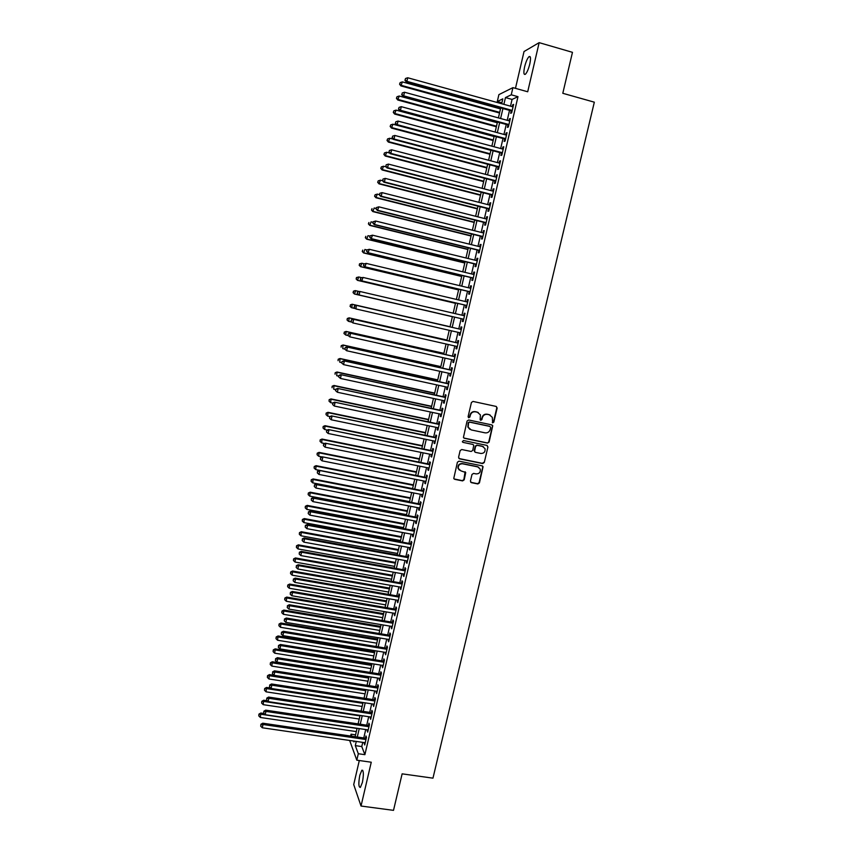<?xml version="1.0" encoding="UTF-8"?>
<svg xmlns="http://www.w3.org/2000/svg" width="853" height="853" viewBox="0 0 853 853"><rect width="100%" height="100%" fill="white"/><g stroke="black" fill="none" stroke-linecap="round" stroke-linejoin="round"><path stroke-width="1.28" d="M492.725 422.832L493.834 422.096L497.16 408.043L496.201 406.444L473.031 401.432L471.421 402.488L468.105 416.627L468.787 417.746L469.918 417.01L470.344 415.187C471.197 412.66 472.914 411.541 475.473 411.818L477.413 412.223L480.399 414.878L480.132 419.719L480.783 420.294L481.902 419.559L482.329 417.735C483.193 415.219 484.899 414.1 487.447 414.377L489.377 414.793L492.32 417.352L492.639 422.811M492.33 422.64L493.482 421.915L496.798 407.873L496.275 406.454M468.393 417.554L470.344 415.187M480.388 420.102L482.329 417.735M362.397 782.446C363.826 774.396 363.645 770.323 361.853 770.227L359.817 775.238C358.388 783.225 358.569 787.298 360.361 787.436L362.397 782.446M529.777 64.06C530.95 58.249 530.694 55.786 528.999 56.671C527.357 58.399 525.885 61.8 524.606 66.865C523.433 72.644 523.699 75.107 525.395 74.243C527.026 72.537 528.487 69.146 529.777 64.06M470.419 481.092L471.389 482.659L477.851 483.95L479.439 482.894L483.075 466.698L482.137 465.855L459.01 461.153L457.411 462.209L453.775 478.426L454.745 479.333L462.603 480.9L464.192 479.844L465.738 472.509L460.887 470.845L458.306 468.468C458.05 465.365 459.458 463.808 462.539 463.797L477.765 466.89L480.282 469.15C480.623 472.295 479.237 473.884 476.102 473.916L473.575 473.404L471.986 474.46L470.419 481.092M362.749 742.366L361.768 746.556L364.892 754.67L358.313 753.732L356.81 760.172L349.655 740.468M501.905 102.787L497.299 101.507L498.888 94.64L512.92 87.635L527.698 91.772L539.16 42.65L572.47 52.332L562.799 93.297L594.328 102.179L432.961 778.16L402.126 773.842L393.51 810.35L361.032 806.032L371.258 762.219L356.81 760.172M512.92 87.635L511.256 94.8L505.456 97.583L503.888 104.343M364.892 754.67L517.984 96.677L511.256 94.8M487.521 443.102L489.11 442.057L492.746 425.7L491.829 424.901L468.67 419.985L467.071 421.041L463.424 437.418L464.373 438.282L487.521 443.102L488.758 441.843L492.437 426.297L491.968 424.933M487.937 446.993L484.269 462.507L482.681 463.563L459.554 458.839L458.573 457.261L460.14 450.587L461.74 449.531L471.144 451.472L472.743 450.416L473.756 445.255L472.807 444.402L463.008 442.376L462.337 441.758L463.446 440.521L486.978 445.415L487.937 446.993L484.269 462.507M359.305 760.524L353.718 784.568L361.032 806.032M539.16 42.65L524.03 51.532L515.468 88.349M511.246 110.826L510.67 113.3L511.64 112.884L513.623 104.397L512.642 104.834L512.216 106.646M507.972 124.922L507.396 127.385L508.356 127.012L510.329 118.535L509.358 118.94L508.932 120.785M504.699 138.986L504.134 141.449L505.083 141.108L507.045 132.652L506.096 133.015L505.648 134.902M501.447 153.018L500.871 155.47L501.809 155.182L503.771 146.737L502.822 147.057L502.374 148.987M498.184 167.017L497.619 169.47L498.547 169.214L500.508 160.801L499.57 161.068L499.112 163.04M494.943 180.985L494.377 183.427L495.294 183.224L497.246 174.822L496.318 175.057L495.86 177.061M491.701 194.932L491.136 197.363L492.042 197.192L493.994 188.812L493.077 189.003L492.607 191.051M488.47 208.836L487.905 211.267L488.801 211.139L490.752 202.779L489.846 202.929L489.355 205.008M485.24 222.718L484.675 225.139L485.57 225.053L487.511 216.705L486.615 216.822L486.125 218.933M482.02 236.569L481.465 238.989L482.34 238.936L484.28 230.609L483.395 230.683L482.894 232.837M478.81 250.387L478.256 252.797L479.119 252.787L481.049 244.48L480.175 244.512L479.674 246.698M475.611 264.174L475.046 266.584L475.91 266.616L477.829 258.32L476.966 258.32L476.454 260.538M472.413 277.929L471.848 280.338L472.701 280.402L474.62 272.128L473.767 272.086L473.244 274.346M469.225 291.662L468.66 294.061L469.502 294.168L471.421 285.915L470.579 285.83L470.046 288.133M466.037 305.363L465.482 307.762L466.314 307.901L468.222 299.67L467.391 299.542L466.847 301.877M462.859 319.033L462.305 321.421L463.126 321.602L465.034 313.382L464.213 313.222L463.659 315.599M459.682 332.702L459.138 335.058L459.948 335.282L461.846 327.083L461.036 326.88L460.481 329.269M456.515 346.35L455.971 348.664L456.771 348.92L458.679 340.742L457.869 340.507L457.315 342.885M453.348 359.977L452.815 362.237L453.604 362.536L455.502 354.368L454.713 354.102L454.159 356.469M450.181 373.571L449.67 375.789L450.448 376.12L452.346 367.974L451.557 367.664L451.002 370.031M447.036 387.134L446.524 389.309L447.303 389.682L449.19 381.547L448.411 381.195L447.868 383.562M443.891 400.665L443.389 402.797L444.157 403.202L446.044 395.099L445.277 394.704L444.722 397.061M440.745 414.174L440.265 416.253L441.012 416.701L442.899 408.608L442.142 408.182L441.598 410.538M437.621 427.652L437.141 429.688L437.888 430.168L439.764 422.096L439.018 421.627L438.474 423.984M434.497 441.097L434.028 443.091L434.763 443.613L436.629 435.552L435.894 435.051L435.35 437.397M431.373 454.51L430.925 456.462L431.639 457.027L433.516 448.977L432.78 448.443L432.236 450.779M428.259 467.902L427.822 469.811L428.537 470.408L430.402 462.379L429.677 461.804L429.134 464.139M425.157 481.263L424.719 483.129L425.423 483.758L427.289 475.75L426.585 475.142L426.042 477.467M422.054 494.601L421.638 496.414L422.331 497.086L424.186 489.089L423.493 488.449L422.949 490.774M418.972 507.898L418.556 509.678L419.239 510.382L421.094 502.406L420.401 501.724L419.868 504.048M415.88 521.172L415.475 522.91L416.157 523.646L418.002 515.692L417.32 514.967L416.786 517.291M412.799 534.426L412.415 536.111L413.076 536.889L414.921 528.945L414.249 528.188L413.716 530.502M409.728 547.647L409.344 549.289L410.005 550.1L411.85 542.177L411.189 541.388L410.645 543.692M406.668 560.837L406.295 562.436L406.945 563.289L408.779 555.378L408.129 554.546L407.595 556.849M403.608 573.994L403.245 575.562L403.885 576.447L405.719 568.556L405.068 567.693L404.535 569.985M400.558 587.131L400.825 589.572L402.659 581.693L402.03 580.797L401.496 583.089M397.509 600.245L397.786 602.676L399.609 594.818L398.991 593.88L398.458 596.162M394.47 613.318L394.747 615.749L396.57 607.901L395.952 606.931L395.419 609.213M391.431 626.369L391.708 628.789L393.532 620.963L392.924 619.96L392.391 622.232M388.403 639.398L388.691 641.808L390.503 634.003L389.906 632.958L389.373 635.229M385.385 652.396L385.663 654.795L387.475 647.011L386.889 645.934L386.366 648.195M382.368 665.361L382.656 667.76L384.458 659.987L383.882 658.879L383.36 661.139M379.361 678.306L379.649 680.694L381.451 672.932L380.875 671.791L380.353 674.051M376.365 691.218L376.642 693.606L378.444 685.865L377.879 684.682L377.357 686.932M373.369 704.109L373.657 706.487L375.448 698.756L374.894 697.541L374.371 699.791M370.383 716.968L370.66 719.335L372.452 711.626L371.908 710.378L371.386 712.628M367.398 729.805L367.686 732.162L369.466 724.474L368.933 723.195L368.411 725.434M517.984 96.677L512.077 99.428L510.51 106.167M509.529 110.357L507.215 120.316M506.255 124.453L503.942 134.443M502.993 138.527L500.668 148.529M499.73 152.559L497.406 162.582M496.478 166.57L494.143 176.614M493.237 180.548L490.891 190.603M489.995 194.484L487.649 204.571M486.764 208.399L484.419 218.507M483.534 222.292L481.188 232.411M480.324 236.142L477.968 246.282M477.104 249.961L474.748 260.122M473.905 263.758L471.538 273.941M470.707 277.524L468.34 287.728M467.519 291.257L465.141 301.472M464.331 304.969L461.953 315.194M461.164 318.638L458.786 328.874M457.986 332.307L455.619 342.501M454.809 345.966L452.463 356.096M451.642 359.593L449.307 369.658M448.486 373.198L446.162 383.189M445.341 386.761L443.027 396.698M442.195 400.302L439.903 410.176M439.05 413.812L436.779 423.621M435.926 427.289L433.655 437.045M432.802 440.745L430.552 450.437M429.677 454.169L427.449 463.797M426.575 467.561L424.346 477.136M423.461 480.932L421.254 490.443M420.369 494.271L418.173 503.718M417.277 507.578L415.091 516.961M414.195 520.852L412.02 530.182M411.114 534.106L408.96 543.382M408.043 547.327L405.9 556.54M404.983 560.528L402.851 569.676M401.923 573.696L399.812 582.791M398.873 586.832L396.773 595.874M395.824 599.947L393.734 608.925M392.785 613.03L390.717 621.954M389.746 626.091L387.688 634.952M386.729 639.121L384.682 647.917M383.701 652.118L381.675 660.862M380.694 665.095L378.679 673.785M377.687 678.039L375.683 686.676M374.68 690.962L372.697 699.535M371.695 703.853L369.712 712.372M368.699 716.712L366.737 725.178M365.724 729.55L363.773 737.962M364.423 742.611L364.711 744.968L366.491 737.291L365.958 735.968L365.447 738.208M350.626 736.043L351.052 734.188L351.809 736.214M355.562 734.849L351.052 734.188M356.266 741.428L355.296 745.618L358.313 753.732M502.918 108.534L500.604 118.514M499.645 122.651L497.331 132.652M496.382 136.747L494.058 146.759M493.119 150.8L490.795 160.833M489.878 164.832L487.543 174.886M486.636 178.821L484.301 188.897M483.395 192.789L481.06 202.886M480.164 206.725L477.819 216.843M476.944 220.628L474.599 230.758M473.735 234.5L471.378 244.651M470.525 248.34L468.169 258.523M467.327 262.159L464.96 272.352M464.128 275.945L461.761 286.16M460.94 289.7L458.573 299.925M457.762 303.423L455.385 313.669M454.585 317.113L452.207 327.371M451.418 330.804L449.051 341.008M448.241 344.484L445.895 354.624M445.085 358.132L442.75 368.208M441.929 371.748L439.604 381.76M438.783 385.332L436.469 395.291M435.638 398.895L433.345 408.779M432.503 412.425L430.232 422.246M429.379 425.924L427.108 435.691M426.255 439.391L424.005 449.094M423.141 452.836L420.902 462.475M420.028 466.25L417.81 475.835M416.936 479.631L414.729 489.153M413.833 492.991L411.647 502.449M410.751 506.319L408.566 515.724M407.67 519.616L405.506 528.956M404.589 532.89L402.445 542.167M401.528 546.133L399.385 555.356M398.458 559.344L396.336 568.503M395.408 572.523L393.297 581.639M392.359 585.68L390.258 594.733M389.32 598.817L387.23 607.805M386.281 611.921L384.213 620.845M383.253 624.993L381.195 633.864M380.225 638.033L378.188 646.851M377.207 651.052L375.181 659.817M374.2 664.05L372.185 672.75M371.194 677.015L369.189 685.652M368.197 689.949L366.204 698.532M365.212 702.861L363.229 711.391M362.226 715.742L360.254 724.218M359.241 728.601L357.29 737.013M501.681 103.735L502.812 98.852L497.299 101.507M353.6 741.033L353.931 741.918L354.112 741.108M355.136 736.704L357.087 728.281M358.1 723.898L360.062 715.422M361.075 711.061L363.047 702.531M364.05 698.202L366.033 689.619M367.035 685.322L369.04 676.674M370.021 672.409L372.036 663.698M373.017 659.465L375.043 650.7M376.024 646.499L378.06 637.681M379.031 633.502L381.088 624.631M382.048 620.483L384.117 611.548M385.066 607.432L387.145 598.443M388.094 594.36L390.194 585.307M391.132 581.245L393.233 572.139M394.171 568.119L396.293 558.95M397.21 554.951L399.353 545.728M400.27 541.762L402.424 532.475M403.33 528.551L405.495 519.2M406.391 515.308L408.576 505.893M409.472 502.033L411.658 492.565M412.553 488.726L414.75 479.205M415.635 475.398L417.853 465.813M418.727 462.038L420.966 452.389M421.83 448.657L424.08 438.943M424.933 435.233L427.193 425.466M428.046 421.798L430.328 411.956M431.17 408.32L433.452 398.426M434.294 394.811L436.597 384.863M437.429 381.28L439.743 371.268M440.564 367.728L442.899 357.642M443.709 354.134L446.055 343.994M446.865 340.518L449.232 330.303M450.021 326.87L452.399 316.612M453.199 313.158L455.566 302.911M456.376 299.414L458.754 289.178M459.575 285.638L461.931 275.412M462.763 271.819L465.13 261.626M465.973 257.979L468.329 247.807M469.182 244.118L471.538 233.957M472.402 230.214L474.748 220.074M475.622 216.289L477.968 206.159M478.864 202.321L481.199 192.224M482.094 188.332L484.429 178.245M485.346 174.311L487.671 164.245M488.598 160.257L490.923 150.213M491.861 146.172L494.186 136.149M495.124 132.055L497.448 122.054M498.408 117.906L500.711 107.926M512.077 99.428L505.456 97.583M361.768 746.556L355.296 745.618M512.642 104.834L513.463 105.058M509.358 118.94L510.179 119.164M506.096 133.015L506.917 133.239M502.822 147.057L503.643 147.281M499.57 161.068L500.391 161.292M496.318 175.057L497.139 175.27M493.077 189.003L493.898 189.217M489.846 202.929L490.667 203.142M486.615 216.822L487.436 217.035M483.395 230.683L484.216 230.886M480.175 244.512L480.996 244.715M476.966 258.32L477.787 258.523M473.767 272.086L474.588 272.288M470.579 285.83L471.389 286.032M467.391 299.542L468.212 299.734M464.213 313.222L465.024 313.414M459.138 335.058L459.948 335.24M455.971 348.664L456.792 348.845M452.815 362.237L453.636 362.418M449.67 375.789L450.491 375.97M446.524 389.309L447.345 389.48M443.389 402.797L444.21 402.968M440.265 416.253L441.076 416.424M437.141 429.688L437.962 429.859M434.028 443.091L434.838 443.261M430.925 456.462L431.735 456.632M427.822 469.811L428.632 469.971M424.719 483.129L425.54 483.288M421.638 496.414L422.448 496.574M418.556 509.678L419.367 509.827M415.475 522.91L416.296 523.06M412.415 536.111L413.225 536.26M409.344 549.289L410.154 549.439M406.295 562.436L407.105 562.585M403.245 575.562L404.055 575.7M400.206 588.645L401.006 588.794M397.167 601.717L397.978 601.855M394.139 614.757L394.939 614.896M391.111 627.765L391.922 627.893M388.094 640.742L388.904 640.88M385.087 653.697L385.887 653.835M382.08 666.63L382.89 666.758M379.084 679.532L379.884 679.66M376.088 692.401L376.898 692.529M373.102 705.25L373.913 705.378M370.127 718.066L370.927 718.194M367.153 730.861L367.952 730.978M364.188 743.624L364.988 743.741M490.155 415.038L489.377 414.793M481.988 417.554C482.841 415.038 484.547 413.918 487.095 414.195L489.014 414.611M478.234 412.5L477.413 412.223M470.003 415.006C470.867 412.479 472.573 411.359 475.132 411.636L477.062 412.052M463.808 438.005L487.17 442.899M490.656 427.566L489.985 426.447L469.662 422.15L468.532 422.885L468.18 427.182L471.219 429.923L485.101 432.844C487.649 433.111 489.355 431.991 490.208 429.475L490.656 427.566M469.843 429.358L467.849 426.99L468.201 422.693L469.321 421.958L489.622 426.255M458.925 458.509L482.329 463.328L483.918 462.273M473.042 444.477L463.008 442.376M480.868 453.465C484.035 453.433 485.421 451.823 485.037 448.646L482.531 446.428L477.179 445.309L475.579 446.364L474.567 451.514L475.516 452.367L480.868 453.465M483.427 446.748L482.531 446.428M474.929 452.069L474.204 450.565L475.249 446.151L476.838 445.106L482.19 446.215M487.585 446.78L487.18 445.469M478.821 467.305L477.765 466.89M459.372 470.12L457.986 468.233C457.73 465.13 459.138 463.574 462.219 463.574L477.424 466.655M454.063 478.938L462.273 480.644L463.872 479.589L465.109 471.741M470.728 482.286L477.509 483.694L479.098 482.638L482.755 467.188L482.403 465.941M500.487 108.907L402.349 81.888L400.91 85.918L499.538 112.991M399.833 84.031L400.153 82.613L399.577 84.223L401.56 85.428L499.687 112.372M400.153 82.613L402.349 81.888M400.91 85.918L399.577 84.223M512.216 110.41L406.924 81.376L407.734 77.762L513.037 106.87M512.067 111.061L406.241 81.899L406.924 81.376L405.154 79.958L405.484 78.508L405.154 79.958M404.887 80.161L406.241 81.899M407.734 77.762L405.484 78.508M497.288 122.747L399.193 96.016L397.765 100.004L496.35 126.777M396.688 98.148L396.997 96.741L396.432 98.33L398.404 99.545L496.489 126.191M396.997 96.741L399.193 96.016M397.765 100.004L396.432 98.33M494.09 136.544L396.037 110.122L394.619 114.057L493.162 140.532M393.542 112.233L393.851 110.826L393.286 112.404L395.259 113.641L493.29 139.988M393.851 110.826L396.037 110.122M394.619 114.057L393.286 112.404M490.901 150.32L392.902 124.197L391.484 128.078L489.985 154.254M390.397 126.297L390.717 124.89L390.152 126.447L392.113 127.705L490.102 153.764M390.717 124.89L392.902 124.197M391.484 128.078L390.152 126.447M393.169 139.135L389.757 138.239L388.36 142.078L486.818 167.956M387.262 140.329L387.582 138.922L387.017 140.457L388.979 141.747L486.924 167.497M387.582 138.922L389.757 138.239M388.36 142.078L387.017 140.457M508.932 124.549L403.693 95.845L404.493 92.231L509.753 121.009M508.793 125.146L403.011 96.314L403.693 95.845L401.923 94.416L402.243 92.966L401.923 94.416M401.656 94.598L403.011 96.314M404.493 92.231L402.243 92.966M505.658 138.644L400.462 110.272L401.262 106.668L506.469 135.126M505.52 139.21L399.79 110.709L400.462 110.272L398.703 108.843L399.023 107.393L398.703 108.843M398.436 109.013L399.79 110.709M401.262 106.668L399.023 107.393M502.385 152.719L397.242 124.677L398.042 121.083L503.206 149.2M502.268 153.241L396.581 125.06L397.242 124.677L395.483 123.237L395.803 121.798L395.483 123.237M395.216 123.386L396.581 125.06M398.042 121.083L395.803 121.798M499.122 166.761L394.022 139.039L394.822 135.456L499.933 163.254M499.005 167.231L393.382 139.391L394.022 139.039L392.273 137.6L392.593 136.16L392.273 137.6M392.017 137.738L393.382 139.391M394.822 135.456L392.593 136.16M389.64 153.039L386.633 152.25L385.247 156.035L483.651 181.625M384.138 154.329L384.458 152.932L383.903 154.446L385.844 155.747L483.747 181.209M384.458 152.932L386.633 152.25M385.247 156.035L383.903 154.446M495.86 180.772L390.813 153.38L391.612 149.797L496.681 177.275M495.764 181.199L390.184 153.679L390.813 153.38L389.064 151.919L389.384 150.491L389.064 151.919M388.808 152.047L390.184 153.679M391.612 149.797L389.384 150.491M386.11 166.9L383.509 166.228L382.133 169.971L480.495 195.262M381.024 168.297L381.334 166.9L380.79 168.393L382.73 169.715L480.58 194.889M381.334 166.9L383.509 166.228M382.133 169.971L380.79 168.393M492.607 194.751L387.614 167.678L388.414 164.107L493.429 191.264M492.522 195.145L386.995 167.934L387.614 167.678L385.865 166.218L386.185 164.789L385.865 166.218M385.62 166.324L386.995 167.934M388.414 164.107L386.185 164.789M382.57 180.74L380.395 180.175L379.031 183.875L477.339 208.868M377.911 182.233L378.22 180.836L377.676 182.318L379.617 183.662L477.424 208.537M378.22 180.836L380.395 180.175M379.031 183.875L377.676 182.318M489.366 208.697L384.426 181.945L385.215 178.384L490.176 205.221M489.291 209.049L383.807 182.169L384.426 181.945L382.677 180.484L382.997 179.066L382.677 180.484M382.432 180.58L383.807 182.169M385.215 178.384L382.997 179.066M379.297 194.612L377.282 194.1L375.928 197.747L474.204 222.452M374.808 196.137L375.117 194.751L374.574 196.211L376.504 197.576L474.268 222.164M375.117 194.751L377.282 194.1M375.928 197.747L374.574 196.211M486.135 222.622L381.238 196.19L382.027 192.629L486.946 219.146M486.061 222.921L380.63 196.361L381.238 196.19L379.5 194.719L379.809 193.3L379.5 194.719M379.254 194.793L380.63 196.361M382.027 192.629L379.809 193.3M376.194 208.495L374.179 207.983L372.836 211.587L471.059 236.004M371.705 210.019L372.015 208.633L371.481 210.073L373.401 211.459L471.123 235.748M372.836 211.587L371.481 210.073M376.397 207.567L376.088 208.985L376.397 207.567L378.849 206.842L483.715 233.04M376.631 207.503L378.849 206.842L377.463 210.531L482.841 236.771M482.905 236.505L378.06 210.392L376.322 208.921M376.088 208.985L377.463 210.531M373.092 222.345L371.076 221.844L369.754 225.395L467.934 249.524M368.613 223.859L368.922 222.484L368.389 223.902L370.309 225.309L467.977 249.311M369.754 225.395L368.389 223.902M373.23 221.716L372.921 223.134L373.23 221.716L375.672 221.034L480.484 246.901M373.465 221.684L375.672 221.034L374.296 224.67L479.631 250.59M479.685 250.366L374.883 224.574L373.156 223.091M372.921 223.134L374.296 224.67M370.01 236.164L367.995 235.673L366.673 239.181L464.81 263.023M365.532 237.678L365.841 236.302L365.308 237.699L367.216 239.128L464.842 262.852M366.673 239.181L365.308 237.699M370.074 235.844L369.765 237.262L370.074 235.844L372.505 235.183L477.275 260.741M370.309 235.823L372.505 235.183L371.14 238.765L476.432 264.377M476.464 264.195L371.716 238.712L369.989 237.23M369.765 237.262L371.14 238.765M366.918 249.961L364.913 249.471L363.602 252.936L461.686 276.479M362.45 251.464L362.76 250.089L362.237 251.475L364.135 252.914L461.718 276.351M363.602 252.936L362.237 251.475M366.929 249.94L366.609 251.347L366.929 249.94L369.349 249.3L474.065 274.549M367.153 249.929L369.349 249.3L367.995 252.84L473.234 278.131M473.266 277.993L368.56 252.829L366.833 251.347M366.609 251.347L367.995 252.84M364.295 263.833L361.832 263.246L360.531 266.648L458.573 289.924M359.38 265.23L359.689 263.854L359.166 265.219L361.064 266.68L458.594 289.828M359.476 263.844L361.832 263.246L359.689 263.854M360.531 266.648L359.166 265.219M363.783 264.003L363.463 265.411L363.783 264.003L366.193 263.396L470.856 288.325M363.996 264.014L366.193 263.396L364.86 266.882L470.035 291.854M470.056 291.758L365.415 266.904L363.687 265.422M363.463 265.411L364.86 266.882M361.693 277.673L358.761 276.98L357.471 280.349L455.47 303.327M356.319 278.952L356.618 277.577L356.106 278.931L357.993 280.413L455.481 303.273M356.415 277.556L358.761 276.98L356.618 277.577M357.471 280.349L356.106 278.931M360.648 278.035L360.329 279.443L360.648 278.035L363.047 277.449L467.668 302.069M360.862 278.057L363.047 277.449L361.725 280.893L466.858 305.555M466.868 305.502L362.269 280.957L360.542 279.464M360.329 279.443L361.725 280.893M359.081 291.481L355.701 290.692L354.421 294.008L452.378 316.708M353.259 292.654L353.568 291.278L353.057 292.611L354.933 294.114L452.378 316.698M353.355 291.246L355.189 290.596L353.568 291.278M354.421 294.008L353.057 292.611M357.514 292.035L357.204 293.432L357.514 292.035L359.913 291.481L464.48 315.781M357.727 292.078L359.913 291.481L359.134 294.978L358.591 294.871L463.68 319.225L359.134 294.978L357.407 293.475M357.204 293.432L358.591 294.871M350.508 304.958L350.21 306.323L350.508 304.958L352.641 304.372L450.053 326.742L352.14 304.233L351.884 307.784L355.211 308.551M350.21 306.323L351.383 307.645L350.007 306.259M350.316 304.894L352.14 304.233M354.603 306.067L356.778 305.47L461.292 329.471L356.255 305.331L356 308.967L354.08 307.4L354.603 306.067L354.08 307.4M460.503 332.883L356 308.967L354.283 307.464M356.255 305.331L354.39 306.014M446.972 340.059L349.101 317.849L348.834 321.432L351.703 322.082M446.961 340.112L349.591 318.02L347.267 318.521L347.16 319.96L347.47 318.596M347.16 319.96L348.344 321.25L346.968 319.886M347.267 318.521L349.101 317.849M458.136 343.066L353.142 319.257L458.125 343.13M351.479 320.024L353.654 319.438L352.875 322.924L350.956 321.346L351.479 320.024L350.956 321.346M457.325 346.542L352.875 322.924L351.169 321.421M353.142 319.257L351.276 319.95M443.891 353.355L346.062 331.433L345.796 335.048L348.195 335.581M443.869 353.451L346.553 331.646L344.239 332.126L344.122 333.566L344.431 332.212M344.122 333.566L345.796 335.048L343.93 333.48M344.239 332.126L346.062 331.433M454.98 356.661L350.029 333.15L454.948 356.757M348.365 333.949L350.54 333.374L349.762 336.85L347.853 335.25L348.365 333.949L347.853 335.25M454.159 360.158L349.762 336.85L348.056 335.336M350.029 333.15L348.163 333.854M440.82 366.63L343.034 344.985L342.757 348.632L344.761 349.069M440.788 366.769L343.514 345.23L341.2 345.689L341.093 347.15L341.392 345.796M341.2 345.689L343.034 344.985M451.823 370.213L346.926 347.011L451.791 370.351M345.252 347.843L347.427 347.278L346.649 350.743L344.751 349.122L345.252 347.843L344.751 349.122M451.002 373.753L346.649 350.743L344.943 349.229M346.926 347.011L345.06 347.736M437.749 379.884L340.016 358.505L339.729 362.184L341.733 362.621M437.706 380.054L340.486 358.793L338.183 359.23L338.065 360.702L338.364 359.348M338.183 359.23L340.016 358.505M448.678 383.743L343.834 360.851L448.635 383.925M342.16 361.704L344.324 361.15L343.546 364.615L341.658 362.973L342.16 361.704L341.658 362.973M447.846 387.305L343.546 364.615L341.85 363.09M343.834 360.851L341.968 361.587M434.689 393.094L336.999 372.004L336.7 375.704L338.705 376.141M434.635 393.308L337.457 372.334L335.165 372.74L335.048 374.222L335.346 372.868M335.165 372.74L336.999 372.004M445.543 397.242L340.742 374.648L445.49 397.466M339.067 375.544L341.221 374.989L340.454 378.444L338.566 376.781L339.067 375.544L338.566 376.781M444.701 400.846L340.454 378.444L338.758 376.919M340.742 374.648L338.876 375.405M431.639 406.295L333.992 385.471L333.694 389.203L335.687 389.629M431.575 406.54L334.44 385.833L332.158 386.217L332.03 387.71L332.339 386.366M332.158 386.217L333.992 385.471M442.408 410.709L337.66 388.424L442.344 410.975M335.975 389.341L338.14 388.797L337.361 392.252L335.485 390.567L335.975 389.341L335.485 390.567M441.566 414.345L337.361 392.252L335.666 390.717M337.66 388.424L335.794 389.192M428.59 419.452L330.996 398.905L330.676 402.669L332.681 403.096M428.526 419.74L331.433 399.311L329.151 399.673L329.023 401.177L329.333 399.833M330.676 402.669L329.023 401.177M329.151 399.673L330.996 398.905M439.284 424.154L334.589 402.168L439.21 424.453M332.894 403.117L332.585 404.493L332.894 403.117L335.048 402.584L334.28 406.028L438.431 427.822M334.589 402.168L332.713 402.947M332.585 404.493L334.28 406.028M425.551 432.588L328 412.319L327.68 416.115L329.887 416.573M425.476 432.919L328.426 412.756L326.155 413.097L326.027 414.611L326.326 413.268M327.68 416.115L326.027 414.611M326.155 413.097L328 412.319M436.171 437.568L331.518 415.88L436.086 437.909M329.823 416.861L329.514 418.226L329.823 416.861L331.977 416.339L331.209 419.772L435.307 441.268M331.518 415.88L329.642 416.669M329.514 418.226L331.209 419.772M422.512 445.703L325.004 425.7L324.684 429.528L327.307 430.061M422.427 446.066L325.43 426.169L323.17 426.489L323.031 428.014L323.33 426.681M324.684 429.528L323.031 428.014M323.17 426.489L325.004 425.7M433.057 450.949L328.458 429.56L432.961 451.333M326.763 430.573L326.454 431.938L326.763 430.573L328.906 430.051L328.138 433.484L432.183 454.681M328.458 429.56L326.582 430.37M326.454 431.938L328.138 433.484M419.484 458.775L322.029 439.05L321.688 442.91L324.716 443.517M419.388 459.181L322.434 439.562L320.184 439.849L320.046 441.396L320.344 440.063M321.688 442.91L320.046 441.396M320.184 439.849L322.029 439.05M429.955 464.309L325.409 443.219L429.848 464.725M323.703 444.253L323.394 445.618L323.703 444.253L325.835 443.752L325.078 447.164L429.08 468.062M325.409 443.219L323.532 444.04M323.394 445.618L325.078 447.164M416.456 471.837L319.043 452.378L318.713 456.259L322.125 456.941M416.36 472.274L319.449 452.922L317.209 453.188L317.071 454.745L317.369 453.412M318.713 456.259L317.071 454.745M317.209 453.188L319.043 452.378M426.852 477.627L322.359 456.835L426.745 478.085M320.643 457.901L320.344 459.266L320.643 457.901L322.786 457.411L322.018 460.823L425.967 481.423M322.359 456.835L320.483 457.677M320.344 459.266L322.018 460.823M413.449 484.856L316.079 465.674L315.727 469.587L412.575 488.598M413.332 485.336L316.474 466.25L314.235 466.506L314.096 468.062L314.394 466.73M315.727 469.587L314.096 468.062M314.235 466.506L316.079 465.674M423.76 490.933L319.321 470.429L423.642 491.424M317.604 471.528L317.295 472.893L317.604 471.528L319.736 471.037L318.969 474.439L422.875 494.751M319.321 470.429L317.433 471.282M317.295 472.893L318.969 474.439M410.432 497.864L313.115 478.938L312.763 482.883L409.568 501.628M410.314 498.365L313.499 479.557L311.27 479.781L311.132 481.359L311.42 480.026M312.763 482.883L311.132 481.359M311.27 479.781L313.115 478.938M420.678 504.198L316.282 483.992L316.687 484.643L420.55 504.731M314.565 485.122L314.256 486.477L314.565 485.122L316.687 484.643L315.93 488.033L419.783 508.057M316.282 483.992L314.405 484.867M314.256 486.477L315.93 488.033M407.435 510.83L310.161 492.181L309.799 496.147L406.55 514.626M407.307 511.384L310.535 492.831L308.317 493.034L308.168 494.623L308.466 493.301M309.799 496.147L308.168 494.623M308.317 493.034L310.161 492.181M417.597 517.44L313.254 497.534L313.648 498.216L417.469 518.016M311.526 498.685L311.228 500.039L311.526 498.685L313.648 498.216L312.891 501.607L416.69 521.332M313.254 497.534L311.366 498.408M311.228 500.039L312.891 501.607M404.439 523.774L307.208 505.392L306.835 509.39L403.544 527.602M404.301 524.36L307.581 506.085L305.363 506.255L305.214 507.855L305.502 506.533M306.835 509.39L305.214 507.855M305.363 506.255L307.208 505.392M414.526 530.651L310.236 511.032L310.62 511.757L414.387 531.27M308.498 512.216L308.2 513.57L308.498 512.216L310.62 511.757L309.863 515.137L413.609 534.575M310.236 511.032L308.349 511.928M308.2 513.57L309.863 515.137M401.443 536.697L304.265 518.571L303.892 522.601L400.547 540.546M401.305 537.315L304.628 519.296L302.41 519.456L302.261 521.066L302.559 519.744M303.892 522.601L302.261 521.066M302.41 519.456L304.265 518.571M411.455 543.841L307.219 524.51L307.602 525.267L411.306 544.491M305.481 525.725L305.182 527.069L305.481 525.725L307.602 525.267L306.845 528.647L410.538 547.797M307.219 524.51L305.331 525.416M305.182 527.069L306.845 528.647M398.458 549.588L301.322 531.728L300.938 535.78L397.562 553.469M398.308 550.249L301.674 532.485L299.478 532.624L299.318 534.245L299.616 532.933M300.938 535.78L299.318 534.245M299.478 532.624L301.322 531.728M408.406 556.998L304.212 537.955L304.585 538.755L408.246 557.691M302.463 539.203L302.165 540.546L302.463 539.203L304.585 538.755L303.828 542.124L407.478 560.986M304.212 537.955L302.325 538.883M302.165 540.546L303.828 542.124M395.483 562.447L298.39 544.854L298.006 548.937L394.576 566.371M395.323 563.14L298.731 545.653L296.535 545.76L296.386 547.402L296.673 546.08M298.006 548.937L296.386 547.402M296.535 545.76L298.39 544.854M405.346 570.135L301.205 551.379L301.567 552.211L405.186 570.86M299.456 552.648L299.158 553.992L299.456 552.648L301.567 552.211L300.821 555.57L404.418 574.144M301.205 551.379L299.318 552.307M299.158 553.992L300.821 555.57M392.508 575.285L295.469 557.958L295.074 562.063L391.591 579.23M392.337 576.02L295.799 558.79L293.613 558.875L293.453 560.517L293.741 559.205M295.074 562.063L293.453 560.517M293.613 558.875L295.469 557.958M402.307 583.228L298.209 564.761L298.561 565.635L402.126 583.996M296.46 566.061L296.162 567.405L296.46 566.061L298.561 565.635L297.814 568.994L401.368 587.28M298.209 564.761L296.322 565.71M296.162 567.405L297.814 568.994M389.544 588.101L292.547 571.02L292.142 575.167L388.616 592.078M389.363 588.869L292.878 571.894L290.692 571.958L290.532 573.621L290.82 572.31M292.142 575.167L290.532 573.621M290.692 571.958L292.547 571.02M399.268 596.311L295.223 578.121L295.564 579.038L399.076 597.111M293.464 579.454L293.165 580.786L293.464 579.454L295.564 579.038L294.818 582.375L398.319 600.384M295.223 578.121L293.336 579.091M293.165 580.786L294.818 582.375M386.58 600.885L289.636 584.07L289.22 588.239L385.652 604.884M386.398 601.685L289.956 584.977L287.781 585.019L287.61 586.683L287.898 585.382M289.22 588.239L287.61 586.683M287.781 585.019L289.636 584.07M396.229 609.351L292.238 591.46L292.579 592.398L396.037 610.194M290.478 592.814L290.18 594.146L290.478 592.814L292.579 592.398L291.833 595.735L395.28 613.456M292.238 591.46L290.351 592.43M290.18 594.146L291.833 595.735M383.626 613.648L286.725 597.089L286.309 601.28L382.698 617.679M383.434 614.48L287.034 598.028L284.87 598.049L284.699 599.723L284.987 598.422M286.309 601.28L284.699 599.723M284.87 598.049L286.725 597.089M393.201 622.37L289.263 604.756L289.594 605.737L392.998 623.244M287.504 606.142L287.205 607.475L287.504 606.142L289.594 605.737L288.847 609.074L392.241 626.507M289.263 604.756L287.376 605.747M287.205 607.475L288.847 609.074M380.683 626.379L283.825 610.076L283.399 614.299L379.734 630.442M380.481 627.254L284.124 611.047L281.97 611.047L281.799 612.742L282.087 611.441M283.399 614.299L281.799 612.742M281.97 611.047L283.825 610.076M390.184 635.368L286.299 618.03L286.608 619.054L389.97 636.274M284.529 619.449L284.23 620.771L284.529 619.449L286.608 619.054L285.872 622.37L389.213 639.526M286.299 618.03L284.401 619.033M284.23 620.771L285.872 622.37M377.74 639.078L280.925 623.042L280.498 627.296L376.791 643.173M377.527 639.995L281.223 624.044L279.07 624.023L278.899 625.729L279.187 624.428M280.498 627.296L278.899 625.729M279.07 624.023L280.925 623.042M387.166 648.333L283.335 631.273L283.644 632.329L386.953 649.282M281.554 632.723L281.255 634.046L281.554 632.723L283.644 632.329L282.897 635.645L386.196 652.524M283.335 631.273L281.437 632.297M281.255 634.046L282.897 635.645M374.798 651.767L278.035 635.975L277.598 640.251L373.849 655.882M374.584 652.705L278.323 637.02L276.18 636.978L275.999 638.684L276.287 637.394M277.598 640.251L275.999 638.684M276.18 636.978L278.035 635.975M384.159 661.267L280.381 644.495L280.68 645.582L383.935 662.259M278.6 645.966L278.302 647.288L278.6 645.966L280.68 645.582L279.933 648.898L383.178 665.489M280.381 644.495L278.473 645.529M278.302 647.288L279.933 648.898M371.876 664.412L275.156 648.877L274.709 653.195L370.916 668.56M371.641 665.393L275.434 649.965L273.291 649.89L273.109 651.617L273.408 650.327M274.709 653.195L273.109 651.617M273.291 649.89L275.156 648.877M381.163 674.179L277.428 657.684L277.715 658.815L380.928 675.203M275.636 659.177L275.348 660.499L275.636 659.177L277.715 658.815L276.98 662.109L380.171 678.434M277.428 657.684L275.53 658.729M275.348 660.499L276.98 662.109M368.944 677.047L272.278 661.757L271.83 666.097L367.984 681.216M368.709 678.06L272.544 662.877L270.412 662.792L270.23 664.519L270.518 663.239M271.83 666.097L270.23 664.519M270.412 662.792L272.278 661.757M378.167 687.06L274.485 670.842L274.762 672.004L377.922 688.115M272.693 672.367L272.395 673.689L272.693 672.367L274.762 672.004L274.026 675.299L377.175 691.346M274.485 670.842L272.576 671.897M272.395 673.689L274.026 675.299M366.033 689.65L269.409 674.616L268.951 678.977L365.063 693.852M365.788 690.695L269.665 675.768L267.543 675.651L267.362 677.399L267.65 676.12M268.951 678.977L267.362 677.399M267.543 675.651L269.409 674.616M375.181 699.918L271.542 683.978L271.819 685.172L374.925 701.017M269.751 685.524L269.452 686.846L269.751 685.524L271.819 685.172L271.083 688.456L374.179 704.226M271.542 683.978L269.644 685.044M269.452 686.846L271.083 688.456M270.7 688.083L266.541 687.443L266.072 691.836L362.141 706.455M362.866 703.309L266.797 688.627L264.675 688.499L264.494 690.248L264.771 688.968M266.072 691.836L264.494 690.248M264.675 688.499L266.541 687.443M372.196 712.745L268.61 697.082L268.876 698.308L371.929 713.876M266.808 698.66L266.52 699.972L266.808 698.66L268.876 698.308L268.141 701.592L371.183 717.085M268.61 697.082L266.712 698.17M266.52 699.972L268.141 701.592M267.341 700.793L263.684 700.238L263.214 704.663L359.23 719.036M359.955 715.891L263.929 701.454L261.818 701.305L261.626 703.075L261.914 701.795M263.214 704.663L261.626 703.075M261.818 701.305L263.684 700.238M369.221 725.551L265.688 710.154L265.944 711.423L368.944 726.713M263.886 711.765L263.588 713.076L263.886 711.765L265.944 711.423L265.208 714.697L368.208 729.923M265.688 710.154L263.78 711.253M263.588 713.076L265.208 714.697M264.003 713.492L260.826 713.023L260.346 717.469L356.319 731.586M357.044 728.451L261.061 714.27L258.96 714.1L258.768 715.87L259.056 714.59M260.346 717.469L258.768 715.87M258.96 714.1L260.826 713.023M366.246 738.325L262.767 723.205L263.012 724.506L365.969 739.53M260.954 724.837L260.666 726.148L260.954 724.837L263.012 724.506L262.287 727.78L365.223 742.728M262.767 723.205L260.858 724.314M260.666 726.148L262.287 727.78M361.853 770.227L362.76 770.355M528.999 56.671L530.321 57.044"/></g></svg>
